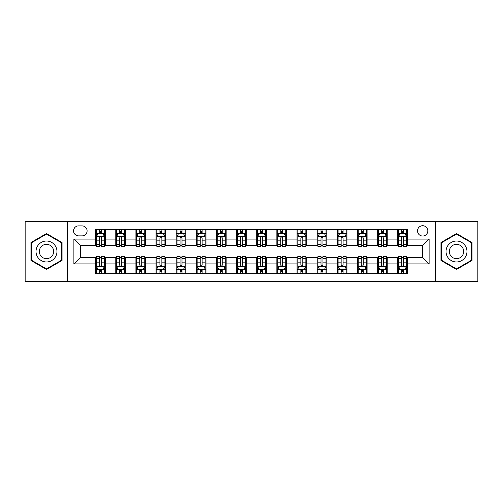 <?xml version="1.0" encoding="UTF-8"?>
<svg xmlns="http://www.w3.org/2000/svg" width="503" height="503" viewBox="0 0 503 503"><rect width="100%" height="100%" fill="white"/><g stroke="black" fill="none" stroke-linecap="round" stroke-linejoin="round"><path stroke-width="0.75" d="M422.671 225.721A5.156 5.156 0 0 0 417.515 230.877A5.156 5.156 0 0 0 422.671 236.033A5.156 5.156 0 0 0 427.827 230.877A5.156 5.156 0 0 0 422.671 225.721M435.56 281.303L477.85 281.303L477.85 221.697L435.56 221.697L435.56 281.303L67.44 281.303L67.44 221.697L25.15 221.697L25.15 281.303L67.44 281.303M78.556 235.876L82.102 235.876A4.992 4.992 0 0 0 87.094 230.877A4.992 4.992 0 0 0 82.102 225.885L78.556 225.885A4.992 4.992 0 0 0 73.564 230.877A4.992 4.992 0 0 0 78.556 235.876M435.56 221.697L67.44 221.697M95.633 263.905L73.884 263.905L73.884 239.095L95.633 239.095L95.633 245.539L80.329 245.539L80.329 257.461L95.633 257.461L95.633 273.651L407.367 273.651L407.367 257.461L422.671 257.461L422.671 245.539L407.367 245.539L407.367 239.095L429.116 239.095L429.116 263.905L407.367 263.905M407.367 239.095L407.367 229.349L95.633 229.349L95.633 239.095M397.703 229.349L397.703 245.539L398.508 245.539M401.57 245.539L403.5 245.539M406.562 245.539L407.367 245.539M397.703 245.539L386.423 245.539M377.564 229.349L377.564 245.539L378.369 245.539M381.431 245.539L383.361 245.539M377.564 245.539L366.285 245.539M357.426 229.349L357.426 245.539L358.23 245.539M361.292 245.539L363.223 245.539M357.426 245.539L346.146 245.539M337.287 229.349L337.287 245.539L338.091 245.539M341.153 245.539L343.09 245.539M337.287 245.539L326.013 245.539M317.148 229.349L317.148 245.539L317.953 245.539M321.015 245.539L322.951 245.539M317.148 245.539L305.874 245.539M297.009 229.349L297.009 245.539L297.82 245.539M300.876 245.539L302.812 245.539M297.009 245.539L285.735 245.539M276.876 229.349L276.876 245.539L277.681 245.539M280.743 245.539L282.673 245.539M276.876 245.539L265.597 245.539M256.737 229.349L256.737 245.539L257.542 245.539M260.604 245.539L262.535 245.539M256.737 245.539L245.458 245.539M236.599 229.349L236.599 245.539L237.403 245.539M240.465 245.539L242.396 245.539M236.599 245.539L225.319 245.539M216.46 229.349L216.46 245.539L217.265 245.539M220.327 245.539L222.257 245.539M216.46 245.539L205.18 245.539M196.321 229.349L196.321 245.539L197.126 245.539M200.188 245.539L202.124 245.539M196.321 245.539L185.047 245.539M176.182 229.349L176.182 245.539L176.987 245.539M180.049 245.539L181.985 245.539M176.182 245.539L164.909 245.539M156.049 229.349L156.049 245.539L156.854 245.539M159.91 245.539L161.847 245.539M156.049 245.539L144.77 245.539M135.911 229.349L135.911 245.539L136.715 245.539M139.777 245.539L141.708 245.539M135.911 245.539L124.631 245.539M115.772 229.349L115.772 245.539L116.577 245.539M119.639 245.539L121.569 245.539M115.772 245.539L104.492 245.539M95.633 245.539L96.438 245.539M99.5 245.539L101.43 245.539M95.633 257.461L96.438 257.461M99.5 257.461L101.43 257.461M104.492 257.461L105.297 257.461L105.297 273.651M116.577 257.461L105.297 257.461M119.639 257.461L121.569 257.461M124.631 257.461L125.436 257.461L125.436 273.651M136.715 257.461L125.436 257.461M139.777 257.461L141.708 257.461M144.77 257.461L145.574 257.461L145.574 273.651M156.854 257.461L145.574 257.461M159.91 257.461L161.847 257.461M164.909 257.461L165.713 257.461L165.713 273.651M176.987 257.461L165.713 257.461M180.049 257.461L181.985 257.461M185.047 257.461L185.852 257.461L185.852 273.651M197.126 257.461L185.852 257.461M200.188 257.461L202.124 257.461M205.18 257.461L205.991 257.461L205.991 273.651M217.265 257.461L205.991 257.461M220.327 257.461L222.257 257.461M225.319 257.461L226.124 257.461L226.124 273.651M237.403 257.461L226.124 257.461M240.465 257.461L242.396 257.461M245.458 257.461L246.263 257.461L246.263 273.651M257.542 257.461L246.263 257.461M260.604 257.461L262.535 257.461M265.597 257.461L266.401 257.461L266.401 273.651M277.681 257.461L266.401 257.461M280.743 257.461L282.673 257.461M285.735 257.461L286.54 257.461L286.54 273.651M297.82 257.461L286.54 257.461M300.876 257.461L302.812 257.461M305.874 257.461L306.679 257.461L306.679 273.651M317.953 257.461L306.679 257.461M321.015 257.461L322.951 257.461M326.013 257.461L326.818 257.461L326.818 273.651M338.091 257.461L326.818 257.461M341.153 257.461L343.09 257.461M346.146 257.461L346.951 257.461L346.951 273.651M358.23 257.461L346.951 257.461M361.292 257.461L363.223 257.461M366.285 257.461L367.089 257.461L367.089 273.651M378.369 257.461L367.089 257.461M381.431 257.461L383.361 257.461M386.423 257.461L387.228 257.461L387.228 273.651M398.508 257.461L387.228 257.461M401.57 257.461L403.5 257.461M406.562 257.461L407.367 257.461M105.297 229.349L105.297 245.539M95.633 233.373L96.438 233.373M99.5 233.373L101.43 233.373M104.492 233.373L105.297 233.373M95.633 269.627L96.438 269.627M99.5 269.627L101.43 269.627M104.492 269.627L105.297 269.627M115.772 257.461L115.772 273.651M125.436 229.349L125.436 245.539M115.772 233.373L116.577 233.373M119.639 233.373L121.569 233.373M124.631 233.373L125.436 233.373M115.772 269.627L116.577 269.627M119.639 269.627L121.569 269.627M124.631 269.627L125.436 269.627M135.911 257.461L135.911 273.651M135.911 269.627L136.715 269.627M139.777 269.627L141.708 269.627M144.77 269.627L145.574 269.627M145.574 229.349L145.574 245.539M135.911 233.373L136.715 233.373M139.777 233.373L141.708 233.373M144.77 233.373L145.574 233.373M156.049 257.461L156.049 273.651M156.049 269.627L156.854 269.627M159.91 269.627L161.847 269.627M164.909 269.627L165.713 269.627M165.713 229.349L165.713 245.539M156.049 233.373L156.854 233.373M159.91 233.373L161.847 233.373M164.909 233.373L165.713 233.373M176.182 257.461L176.182 273.651M176.182 269.627L176.987 269.627M180.049 269.627L181.985 269.627M185.047 269.627L185.852 269.627M185.852 229.349L185.852 245.539M176.182 233.373L176.987 233.373M180.049 233.373L181.985 233.373M185.047 233.373L185.852 233.373M196.321 257.461L196.321 273.651M196.321 269.627L197.126 269.627M200.188 269.627L202.124 269.627M205.18 269.627L205.991 269.627M205.991 229.349L205.991 245.539M196.321 233.373L197.126 233.373M200.188 233.373L202.124 233.373M205.18 233.373L205.991 233.373M216.46 257.461L216.46 273.651M216.46 269.627L217.265 269.627M220.327 269.627L222.257 269.627M225.319 269.627L226.124 269.627M226.124 229.349L226.124 245.539M216.46 233.373L217.265 233.373M220.327 233.373L222.257 233.373M225.319 233.373L226.124 233.373M236.599 257.461L236.599 273.651M236.599 269.627L237.403 269.627M240.465 269.627L242.396 269.627M245.458 269.627L246.263 269.627M246.263 229.349L246.263 245.539M236.599 233.373L237.403 233.373M240.465 233.373L242.396 233.373M245.458 233.373L246.263 233.373M256.737 257.461L256.737 273.651M256.737 269.627L257.542 269.627M260.604 269.627L262.535 269.627M265.597 269.627L266.401 269.627M266.401 229.349L266.401 245.539M256.737 233.373L257.542 233.373M260.604 233.373L262.535 233.373M265.597 233.373L266.401 233.373M276.876 257.461L276.876 273.651M276.876 269.627L277.681 269.627M280.743 269.627L282.673 269.627M285.735 269.627L286.54 269.627M286.54 229.349L286.54 245.539M276.876 233.373L277.681 233.373M280.743 233.373L282.673 233.373M285.735 233.373L286.54 233.373M297.009 257.461L297.009 273.651M297.009 269.627L297.82 269.627M300.876 269.627L302.812 269.627M305.874 269.627L306.679 269.627M306.679 229.349L306.679 245.539M297.009 233.373L297.82 233.373M300.876 233.373L302.812 233.373M305.874 233.373L306.679 233.373M317.148 257.461L317.148 273.651M317.148 269.627L317.953 269.627M321.015 269.627L322.951 269.627M326.013 269.627L326.818 269.627M326.818 229.349L326.818 245.539M317.148 233.373L317.953 233.373M321.015 233.373L322.951 233.373M326.013 233.373L326.818 233.373M337.287 257.461L337.287 273.651M337.287 269.627L338.091 269.627M341.153 269.627L343.09 269.627M346.146 269.627L346.951 269.627M346.951 229.349L346.951 245.539M337.287 233.373L338.091 233.373M341.153 233.373L343.09 233.373M346.146 233.373L346.951 233.373M357.426 257.461L357.426 273.651M357.426 269.627L358.23 269.627M361.292 269.627L363.223 269.627M366.285 269.627L367.089 269.627M367.089 229.349L367.089 245.539M357.426 233.373L358.23 233.373M361.292 233.373L363.223 233.373M366.285 233.373L367.089 233.373M377.564 257.461L377.564 273.651M377.564 269.627L378.369 269.627M381.431 269.627L383.361 269.627M386.423 269.627L387.228 269.627M387.228 229.349L387.228 245.539M377.564 233.373L378.369 233.373M381.431 233.373L383.361 233.373M386.423 233.373L387.228 233.373M397.703 257.461L397.703 273.651M397.703 269.627L398.508 269.627M401.57 269.627L403.5 269.627M406.562 269.627L407.367 269.627M397.703 233.373L398.508 233.373M401.57 233.373L403.5 233.373M406.562 233.373L407.367 233.373M80.329 245.539L73.884 239.095M80.329 257.461L73.884 263.905M429.116 239.095L422.671 245.539M429.116 263.905L422.671 257.461M46.496 269.451L62.045 260.479L62.045 242.521L46.496 233.549L30.947 242.521L30.947 260.479L46.496 269.451M472.053 242.521L456.504 233.549L440.955 242.521L440.955 260.479L456.504 269.451L472.053 260.479L472.053 242.521M101.43 231.443L99.5 231.443M104.492 244.483L101.43 244.483L101.43 246.508L104.492 246.508L104.492 236.68L102.882 233.455L98.047 233.455L96.438 236.68L96.438 246.508L99.5 246.508L99.5 244.483L96.438 244.483M96.438 236.68L96.438 229.349M104.492 236.68L104.492 229.349M99.5 233.455L99.5 229.349M101.43 229.349L101.43 233.455M101.43 244.483L101.43 237.888C100.789 236.643 100.147 236.643 99.5 237.888L99.5 244.483M99.5 271.557L101.43 271.557M96.438 258.517L99.5 258.517L99.5 256.492L96.438 256.492L96.438 266.32L98.047 269.545L102.882 269.545L104.492 266.32L104.492 256.492L101.43 256.492L101.43 258.517L104.492 258.517M104.492 266.32L104.492 273.651M96.438 266.32L96.438 273.651M101.43 269.545L101.43 273.651M99.5 273.651L99.5 269.545M99.5 258.517L99.5 265.112C100.141 266.357 100.789 266.357 101.43 265.112L101.43 258.517M121.569 231.443L119.639 231.443M124.631 244.483L121.569 244.483L121.569 246.508L124.631 246.508L124.631 236.68L123.021 233.455L118.186 233.455L116.577 236.68L116.577 246.508L119.639 246.508L119.639 244.483L116.577 244.483M116.577 236.68L116.577 229.349M124.631 236.68L124.631 229.349M119.639 233.455L119.639 229.349M121.569 229.349L121.569 233.455M121.569 244.483L121.569 237.888C120.927 236.643 120.28 236.643 119.639 237.888L119.639 244.483M141.708 231.443L139.777 231.443M144.77 244.483L141.708 244.483L141.708 246.508L144.77 246.508L144.77 236.68L143.16 233.455L138.325 233.455L136.715 236.68L136.715 246.508L139.777 246.508L139.777 244.483L136.715 244.483M136.715 236.68L136.715 229.349M144.77 236.68L144.77 229.349M139.777 233.455L139.777 229.349M141.708 229.349L141.708 233.455M141.708 244.483L141.708 237.888C141.066 236.643 140.419 236.643 139.777 237.888L139.777 244.483M161.847 231.443L159.91 231.443M164.909 244.483L161.847 244.483L161.847 246.508L164.909 246.508L164.909 236.68L163.299 233.455L158.464 233.455L156.854 236.68L156.854 246.508L159.91 246.508L159.91 244.483L156.854 244.483M156.854 236.68L156.854 229.349M164.909 236.68L164.909 229.349M159.91 233.455L159.91 229.349M161.847 229.349L161.847 233.455M161.847 244.483L161.847 237.888C161.205 236.643 160.558 236.643 159.91 237.888L159.91 244.483M119.639 271.557L121.569 271.557M116.577 258.517L119.639 258.517L119.639 256.492L116.577 256.492L116.577 266.32L118.186 269.545L123.021 269.545L124.631 266.32L124.631 256.492L121.569 256.492L121.569 258.517L124.631 258.517M124.631 266.32L124.631 273.651M116.577 266.32L116.577 273.651M121.569 269.545L121.569 273.651M119.639 273.651L119.639 269.545M119.639 258.517L119.639 265.112C120.28 266.357 120.927 266.357 121.569 265.112L121.569 258.517M139.777 271.557L141.708 271.557M136.715 258.517L139.777 258.517L139.777 256.492L136.715 256.492L136.715 266.32L138.325 269.545L143.16 269.545L144.77 266.32L144.77 256.492L141.708 256.492L141.708 258.517L144.77 258.517M144.77 266.32L144.77 273.651M136.715 266.32L136.715 273.651M141.708 269.545L141.708 273.651M139.777 273.651L139.777 269.545M139.777 258.517L139.777 265.112C140.419 266.357 141.06 266.357 141.708 265.112L141.708 258.517M159.91 271.557L161.847 271.557M156.854 258.517L159.91 258.517L159.91 256.492L156.854 256.492L156.854 266.32L158.464 269.545L163.299 269.545L164.909 266.32L164.909 256.492L161.847 256.492L161.847 258.517L164.909 258.517M164.909 266.32L164.909 273.651M156.854 266.32L156.854 273.651M161.847 269.545L161.847 273.651M159.91 273.651L159.91 269.545M159.91 258.517L159.91 265.112C160.558 266.357 161.199 266.357 161.847 265.112L161.847 258.517M181.985 231.443L180.049 231.443M185.047 244.483L181.985 244.483L181.985 246.508L185.047 246.508L185.047 236.68L183.432 233.455L178.603 233.455L176.987 236.68L176.987 246.508L180.049 246.508L180.049 244.483L176.987 244.483M176.987 236.68L176.987 229.349M185.047 236.68L185.047 229.349M180.049 233.455L180.049 229.349M181.985 229.349L181.985 233.455M181.985 244.483L181.985 237.888C181.338 236.643 180.696 236.643 180.049 237.888L180.049 244.483M180.049 271.557L181.985 271.557M176.987 258.517L180.049 258.517L180.049 256.492L176.987 256.492L176.987 266.32L178.603 269.545L183.432 269.545L185.047 266.32L185.047 256.492L181.985 256.492L181.985 258.517L185.047 258.517M185.047 266.32L185.047 273.651M176.987 266.32L176.987 273.651M181.985 269.545L181.985 273.651M180.049 273.651L180.049 269.545M180.049 258.517L180.049 265.112C180.696 266.357 181.338 266.357 181.985 265.112L181.985 258.517M55.563 246.263A10.469 10.469 0 0 0 41.259 242.433A10.469 10.469 0 0 0 37.429 256.737A10.469 10.469 0 0 0 51.734 260.567A10.469 10.469 0 0 0 55.563 246.263M52.702 247.916A7.168 7.168 0 0 0 42.912 245.294A7.168 7.168 0 0 0 40.29 255.084A7.168 7.168 0 0 0 50.08 257.706A7.168 7.168 0 0 0 52.702 247.916M46.496 268.891L31.431 260.196L31.431 242.804L46.496 234.109L61.561 242.804L61.561 260.196L46.496 268.891M456.504 261.969A10.469 10.469 0 0 0 466.973 251.5A10.469 10.469 0 0 0 456.504 241.031A10.469 10.469 0 0 0 446.035 251.5A10.469 10.469 0 0 0 456.504 261.969M456.504 258.668A7.168 7.168 0 0 0 463.672 251.5A7.168 7.168 0 0 0 456.504 244.332A7.168 7.168 0 0 0 449.336 251.5A7.168 7.168 0 0 0 456.504 258.668M441.439 242.804L456.504 234.109L471.569 242.804L471.569 260.196L456.504 268.891L441.439 260.196L441.439 242.804M202.124 231.443L200.188 231.443M205.18 244.483L202.124 244.483L202.124 246.508L205.18 246.508L205.18 236.68L203.57 233.455L198.742 233.455L197.126 236.68L197.126 246.508L200.188 246.508L200.188 244.483L197.126 244.483M197.126 236.68L197.126 229.349M205.18 236.68L205.18 229.349M200.188 233.455L200.188 229.349M202.124 229.349L202.124 233.455M202.124 244.483L202.124 237.888C201.477 236.643 200.835 236.643 200.188 237.888L200.188 244.483M222.257 231.443L220.327 231.443M225.319 244.483L222.257 244.483L222.257 246.508L225.319 246.508L225.319 236.68L223.709 233.455L218.874 233.455L217.265 236.68L217.265 246.508L220.327 246.508L220.327 244.483L217.265 244.483M217.265 236.68L217.265 229.349M225.319 236.68L225.319 229.349M220.327 233.455L220.327 229.349M222.257 229.349L222.257 233.455M222.257 244.483L222.257 237.888C221.616 236.643 220.974 236.643 220.327 237.888L220.327 244.483M242.396 231.443L240.465 231.443M245.458 244.483L242.396 244.483L242.396 246.508L245.458 246.508L245.458 236.68L243.848 233.455L239.013 233.455L237.403 236.68L237.403 246.508L240.465 246.508L240.465 244.483L237.403 244.483M237.403 236.68L237.403 229.349M245.458 236.68L245.458 229.349M240.465 233.455L240.465 229.349M242.396 229.349L242.396 233.455M242.396 244.483L242.396 237.888C241.754 236.643 241.107 236.643 240.465 237.888L240.465 244.483M262.535 231.443L260.604 231.443M265.597 244.483L262.535 244.483L262.535 246.508L265.597 246.508L265.597 236.68L263.987 233.455L259.152 233.455L257.542 236.68L257.542 246.508L260.604 246.508L260.604 244.483L257.542 244.483M257.542 236.68L257.542 229.349M265.597 236.68L265.597 229.349M260.604 233.455L260.604 229.349M262.535 229.349L262.535 233.455M262.535 244.483L262.535 237.888C261.893 236.643 261.246 236.643 260.604 237.888L260.604 244.483M282.673 231.443L280.743 231.443M285.735 244.483L282.673 244.483L282.673 246.508L285.735 246.508L285.735 236.68L284.126 233.455L279.291 233.455L277.681 236.68L277.681 246.508L280.743 246.508L280.743 244.483L277.681 244.483M277.681 236.68L277.681 229.349M285.735 236.68L285.735 229.349M280.743 233.455L280.743 229.349M282.673 229.349L282.673 233.455M282.673 244.483L282.673 237.888C282.032 236.643 281.384 236.643 280.743 237.888L280.743 244.483M200.188 271.557L202.124 271.557M197.126 258.517L200.188 258.517L200.188 256.492L197.126 256.492L197.126 266.32L198.742 269.545L203.57 269.545L205.18 266.32L205.18 256.492L202.124 256.492L202.124 258.517L205.18 258.517M205.18 266.32L205.18 273.651M197.126 266.32L197.126 273.651M202.124 269.545L202.124 273.651M200.188 273.651L200.188 269.545M200.188 258.517L200.188 265.112C200.829 266.357 201.477 266.357 202.124 265.112L202.124 258.517M220.327 271.557L222.257 271.557M217.265 258.517L220.327 258.517L220.327 256.492L217.265 256.492L217.265 266.32L218.874 269.545L223.709 269.545L225.319 266.32L225.319 256.492L222.257 256.492L222.257 258.517L225.319 258.517M225.319 266.32L225.319 273.651M217.265 266.32L217.265 273.651M222.257 269.545L222.257 273.651M220.327 273.651L220.327 269.545M220.327 258.517L220.327 265.112C220.968 266.357 221.616 266.357 222.257 265.112L222.257 258.517M240.465 271.557L242.396 271.557M237.403 258.517L240.465 258.517L240.465 256.492L237.403 256.492L237.403 266.32L239.013 269.545L243.848 269.545L245.458 266.32L245.458 256.492L242.396 256.492L242.396 258.517L245.458 258.517M245.458 266.32L245.458 273.651M237.403 266.32L237.403 273.651M242.396 269.545L242.396 273.651M240.465 273.651L240.465 269.545M240.465 258.517L240.465 265.112C241.107 266.357 241.754 266.357 242.396 265.112L242.396 258.517M260.604 271.557L262.535 271.557M257.542 258.517L260.604 258.517L260.604 256.492L257.542 256.492L257.542 266.32L259.152 269.545L263.987 269.545L265.597 266.32L265.597 256.492L262.535 256.492L262.535 258.517L265.597 258.517M265.597 266.32L265.597 273.651M257.542 266.32L257.542 273.651M262.535 269.545L262.535 273.651M260.604 273.651L260.604 269.545M260.604 258.517L260.604 265.112C261.246 266.357 261.893 266.357 262.535 265.112L262.535 258.517M280.743 271.557L282.673 271.557M277.681 258.517L280.743 258.517L280.743 256.492L277.681 256.492L277.681 266.32L279.291 269.545L284.126 269.545L285.735 266.32L285.735 256.492L282.673 256.492L282.673 258.517L285.735 258.517M285.735 266.32L285.735 273.651M277.681 266.32L277.681 273.651M282.673 269.545L282.673 273.651M280.743 273.651L280.743 269.545M280.743 258.517L280.743 265.112C281.384 266.357 282.026 266.357 282.673 265.112L282.673 258.517M302.812 231.443L300.876 231.443M305.874 244.483L302.812 244.483L302.812 246.508L305.874 246.508L305.874 236.68L304.258 233.455L299.43 233.455L297.82 236.68L297.82 246.508L300.876 246.508L300.876 244.483L297.82 244.483M297.82 236.68L297.82 229.349M305.874 236.68L305.874 229.349M300.876 233.455L300.876 229.349M302.812 229.349L302.812 233.455M302.812 244.483L302.812 237.888C302.171 236.643 301.523 236.643 300.876 237.888L300.876 244.483M300.876 271.557L302.812 271.557M297.82 258.517L300.876 258.517L300.876 256.492L297.82 256.492L297.82 266.32L299.43 269.545L304.258 269.545L305.874 266.32L305.874 256.492L302.812 256.492L302.812 258.517L305.874 258.517M305.874 266.32L305.874 273.651M297.82 266.32L297.82 273.651M302.812 269.545L302.812 273.651M300.876 273.651L300.876 269.545M300.876 258.517L300.876 265.112C301.523 266.357 302.165 266.357 302.812 265.112L302.812 258.517M322.951 231.443L321.015 231.443M326.013 244.483L322.951 244.483L322.951 246.508L326.013 246.508L326.013 236.68L324.397 233.455L319.568 233.455L317.953 236.68L317.953 246.508L321.015 246.508L321.015 244.483L317.953 244.483M317.953 236.68L317.953 229.349M326.013 236.68L326.013 229.349M321.015 233.455L321.015 229.349M322.951 229.349L322.951 233.455M322.951 244.483L322.951 237.888C322.304 236.643 321.662 236.643 321.015 237.888L321.015 244.483M321.015 271.557L322.951 271.557M317.953 258.517L321.015 258.517L321.015 256.492L317.953 256.492L317.953 266.32L319.568 269.545L324.397 269.545L326.013 266.32L326.013 256.492L322.951 256.492L322.951 258.517L326.013 258.517M326.013 266.32L326.013 273.651M317.953 266.32L317.953 273.651M322.951 269.545L322.951 273.651M321.015 273.651L321.015 269.545M321.015 258.517L321.015 265.112C321.662 266.357 322.304 266.357 322.951 265.112L322.951 258.517M343.09 231.443L341.153 231.443M346.146 244.483L343.09 244.483L343.09 246.508L346.146 246.508L346.146 236.68L344.536 233.455L339.701 233.455L338.091 236.68L338.091 246.508L341.153 246.508L341.153 244.483L338.091 244.483M338.091 236.68L338.091 229.349M346.146 236.68L346.146 229.349M341.153 233.455L341.153 229.349M343.09 229.349L343.09 233.455M343.09 244.483L343.09 237.888C342.442 236.643 341.801 236.643 341.153 237.888L341.153 244.483M341.153 271.557L343.09 271.557M338.091 258.517L341.153 258.517L341.153 256.492L338.091 256.492L338.091 266.32L339.701 269.545L344.536 269.545L346.146 266.32L346.146 256.492L343.09 256.492L343.09 258.517L346.146 258.517M346.146 266.32L346.146 273.651M338.091 266.32L338.091 273.651M343.09 269.545L343.09 273.651M341.153 273.651L341.153 269.545M341.153 258.517L341.153 265.112C341.795 266.357 342.442 266.357 343.09 265.112L343.09 258.517M363.223 231.443L361.292 231.443M366.285 244.483L363.223 244.483L363.223 246.508L366.285 246.508L366.285 236.68L364.675 233.455L359.84 233.455L358.23 236.68L358.23 246.508L361.292 246.508L361.292 244.483L358.23 244.483M358.23 236.68L358.23 229.349M366.285 236.68L366.285 229.349M361.292 233.455L361.292 229.349M363.223 229.349L363.223 233.455M363.223 244.483L363.223 237.888C362.581 236.643 361.94 236.643 361.292 237.888L361.292 244.483M361.292 271.557L363.223 271.557M358.23 258.517L361.292 258.517L361.292 256.492L358.23 256.492L358.23 266.32L359.84 269.545L364.675 269.545L366.285 266.32L366.285 256.492L363.223 256.492L363.223 258.517L366.285 258.517M366.285 266.32L366.285 273.651M358.23 266.32L358.23 273.651M363.223 269.545L363.223 273.651M361.292 273.651L361.292 269.545M361.292 258.517L361.292 265.112C361.934 266.357 362.581 266.357 363.223 265.112L363.223 258.517M383.361 231.443L381.431 231.443M386.423 244.483L383.361 244.483L383.361 246.508L386.423 246.508L386.423 236.68L384.814 233.455L379.979 233.455L378.369 236.68L378.369 246.508L381.431 246.508L381.431 244.483L378.369 244.483M378.369 236.68L378.369 229.349M386.423 236.68L386.423 229.349M381.431 233.455L381.431 229.349M383.361 229.349L383.361 233.455M383.361 244.483L383.361 237.888C382.72 236.643 382.073 236.643 381.431 237.888L381.431 244.483M381.431 271.557L383.361 271.557M378.369 258.517L381.431 258.517L381.431 256.492L378.369 256.492L378.369 266.32L379.979 269.545L384.814 269.545L386.423 266.32L386.423 256.492L383.361 256.492L383.361 258.517L386.423 258.517M386.423 266.32L386.423 273.651M378.369 266.32L378.369 273.651M383.361 269.545L383.361 273.651M381.431 273.651L381.431 269.545M381.431 258.517L381.431 265.112C382.073 266.357 382.72 266.357 383.361 265.112L383.361 258.517M403.5 231.443L401.57 231.443M406.562 244.483L403.5 244.483L403.5 246.508L406.562 246.508L406.562 236.68L404.953 233.455L400.118 233.455L398.508 236.68L398.508 246.508L401.57 246.508L401.57 244.483L398.508 244.483M398.508 236.68L398.508 229.349M406.562 236.68L406.562 229.349M401.57 233.455L401.57 229.349M403.5 229.349L403.5 233.455M403.5 244.483L403.5 237.888C402.859 236.643 402.211 236.643 401.57 237.888L401.57 244.483M401.57 271.557L403.5 271.557M398.508 258.517L401.57 258.517L401.57 256.492L398.508 256.492L398.508 266.32L400.118 269.545L404.953 269.545L406.562 266.32L406.562 256.492L403.5 256.492L403.5 258.517L406.562 258.517M406.562 266.32L406.562 273.651M398.508 266.32L398.508 273.651M403.5 269.545L403.5 273.651M401.57 273.651L401.57 269.545M401.57 258.517L401.57 265.112C402.211 266.357 402.853 266.357 403.5 265.112L403.5 258.517M115.772 263.905L105.297 263.905M115.772 239.095L105.297 239.095M135.911 239.095L125.436 239.095M135.911 263.905L125.436 263.905M156.049 239.095L145.574 239.095M156.049 263.905L145.574 263.905M176.182 239.095L165.713 239.095M176.182 263.905L165.713 263.905M196.321 239.095L185.852 239.095M196.321 263.905L185.852 263.905M216.46 239.095L205.991 239.095M216.46 263.905L205.991 263.905M236.599 239.095L226.124 239.095M236.599 263.905L226.124 263.905M256.737 239.095L246.263 239.095M256.737 263.905L246.263 263.905M276.876 239.095L266.401 239.095M276.876 263.905L266.401 263.905M297.009 239.095L286.54 239.095M297.009 263.905L286.54 263.905M317.148 239.095L306.679 239.095M317.148 263.905L306.679 263.905M337.287 239.095L326.818 239.095M337.287 263.905L326.818 263.905M357.426 239.095L346.951 239.095M357.426 263.905L346.951 263.905M377.564 239.095L367.089 239.095M377.564 263.905L367.089 263.905M397.703 239.095L387.228 239.095M397.703 263.905L387.228 263.905M104.454 236.599L96.475 236.599M96.438 233.65L97.953 233.65M102.977 233.65L104.492 233.65M99.5 240.17L96.438 240.17M104.492 240.17L101.43 240.17M101.43 232.468L99.5 232.468M96.475 266.401L104.454 266.401M104.492 269.35L102.977 269.35M97.953 269.35L96.438 269.35M101.43 262.83L104.492 262.83M96.438 262.83L99.5 262.83M99.5 270.532L101.43 270.532M124.593 236.599L116.614 236.599M116.577 233.65L118.092 233.65M123.116 233.65L124.631 233.65M119.639 240.17L116.577 240.17M124.631 240.17L121.569 240.17M121.569 232.468L119.639 232.468M144.732 236.599L136.753 236.599M136.715 233.65L138.231 233.65M143.254 233.65L144.77 233.65M139.777 240.17L136.715 240.17M144.77 240.17L141.708 240.17M141.708 232.468L139.777 232.468M164.865 236.599L156.892 236.599M156.854 233.65L158.363 233.65M163.393 233.65L164.909 233.65M159.91 240.17L156.854 240.17M164.909 240.17L161.847 240.17M161.847 232.468L159.91 232.468M116.614 266.401L124.593 266.401M124.631 269.35L123.116 269.35M118.092 269.35L116.577 269.35M121.569 262.83L124.631 262.83M116.577 262.83L119.639 262.83M119.639 270.532L121.569 270.532M136.753 266.401L144.732 266.401M144.77 269.35L143.254 269.35M138.231 269.35L136.715 269.35M141.708 262.83L144.77 262.83M136.715 262.83L139.777 262.83M139.777 270.532L141.708 270.532M156.892 266.401L164.865 266.401M164.909 269.35L163.393 269.35M158.363 269.35L156.854 269.35M161.847 262.83L164.909 262.83M156.854 262.83L159.91 262.83M159.91 270.532L161.847 270.532M185.003 236.599L177.031 236.599M176.987 233.65L178.502 233.65M183.532 233.65L185.047 233.65M180.049 240.17L176.987 240.17M185.047 240.17L181.985 240.17M181.985 232.468L180.049 232.468M177.031 266.401L185.003 266.401M185.047 269.35L183.532 269.35M178.502 269.35L176.987 269.35M181.985 262.83L185.047 262.83M176.987 262.83L180.049 262.83M180.049 270.532L181.985 270.532M205.142 236.599L197.17 236.599M197.126 233.65L198.641 233.65M203.671 233.65L205.18 233.65M200.188 240.17L197.126 240.17M205.18 240.17L202.124 240.17M202.124 232.468L200.188 232.468M225.281 236.599L217.309 236.599M217.265 233.65L218.78 233.65M223.804 233.65L225.319 233.65M220.327 240.17L217.265 240.17M225.319 240.17L222.257 240.17M222.257 232.468L220.327 232.468M245.42 236.599L237.441 236.599M237.403 233.65L238.919 233.65M243.942 233.65L245.458 233.65M240.465 240.17L237.403 240.17M245.458 240.17L242.396 240.17M242.396 232.468L240.465 232.468M265.559 236.599L257.58 236.599M257.542 233.65L259.058 233.65M264.081 233.65L265.597 233.65M260.604 240.17L257.542 240.17M265.597 240.17L262.535 240.17M262.535 232.468L260.604 232.468M285.691 236.599L277.719 236.599M277.681 233.65L279.196 233.65M284.22 233.65L285.735 233.65M280.743 240.17L277.681 240.17M285.735 240.17L282.673 240.17M282.673 232.468L280.743 232.468M197.17 266.401L205.142 266.401M205.18 269.35L203.671 269.35M198.641 269.35L197.126 269.35M202.124 262.83L205.18 262.83M197.126 262.83L200.188 262.83M200.188 270.532L202.124 270.532M217.309 266.401L225.281 266.401M225.319 269.35L223.804 269.35M218.78 269.35L217.265 269.35M222.257 262.83L225.319 262.83M217.265 262.83L220.327 262.83M220.327 270.532L222.257 270.532M237.441 266.401L245.42 266.401M245.458 269.35L243.942 269.35M238.919 269.35L237.403 269.35M242.396 262.83L245.458 262.83M237.403 262.83L240.465 262.83M240.465 270.532L242.396 270.532M257.58 266.401L265.559 266.401M265.597 269.35L264.081 269.35M259.058 269.35L257.542 269.35M262.535 262.83L265.597 262.83M257.542 262.83L260.604 262.83M260.604 270.532L262.535 270.532M277.719 266.401L285.691 266.401M285.735 269.35L284.22 269.35M279.196 269.35L277.681 269.35M282.673 262.83L285.735 262.83M277.681 262.83L280.743 262.83M280.743 270.532L282.673 270.532M305.83 236.599L297.858 236.599M297.82 233.65L299.329 233.65M304.359 233.65L305.874 233.65M300.876 240.17L297.82 240.17M305.874 240.17L302.812 240.17M302.812 232.468L300.876 232.468M297.858 266.401L305.83 266.401M305.874 269.35L304.359 269.35M299.329 269.35L297.82 269.35M302.812 262.83L305.874 262.83M297.82 262.83L300.876 262.83M300.876 270.532L302.812 270.532M325.969 236.599L317.997 236.599M317.953 233.65L319.468 233.65M324.498 233.65L326.013 233.65M321.015 240.17L317.953 240.17M326.013 240.17L322.951 240.17M322.951 232.468L321.015 232.468M317.997 266.401L325.969 266.401M326.013 269.35L324.498 269.35M319.468 269.35L317.953 269.35M322.951 262.83L326.013 262.83M317.953 262.83L321.015 262.83M321.015 270.532L322.951 270.532M346.108 236.599L338.135 236.599M338.091 233.65L339.607 233.65M344.637 233.65L346.146 233.65M341.153 240.17L338.091 240.17M346.146 240.17L343.09 240.17M343.09 232.468L341.153 232.468M338.135 266.401L346.108 266.401M346.146 269.35L344.637 269.35M339.607 269.35L338.091 269.35M343.09 262.83L346.146 262.83M338.091 262.83L341.153 262.83M341.153 270.532L343.09 270.532M366.247 236.599L358.268 236.599M358.23 233.65L359.746 233.65M364.769 233.65L366.285 233.65M361.292 240.17L358.23 240.17M366.285 240.17L363.223 240.17M363.223 232.468L361.292 232.468M358.268 266.401L366.247 266.401M366.285 269.35L364.769 269.35M359.746 269.35L358.23 269.35M363.223 262.83L366.285 262.83M358.23 262.83L361.292 262.83M361.292 270.532L363.223 270.532M386.386 236.599L378.407 236.599M378.369 233.65L379.884 233.65M384.908 233.65L386.423 233.65M381.431 240.17L378.369 240.17M386.423 240.17L383.361 240.17M383.361 232.468L381.431 232.468M378.407 266.401L386.386 266.401M386.423 269.35L384.908 269.35M379.884 269.35L378.369 269.35M383.361 262.83L386.423 262.83M378.369 262.83L381.431 262.83M381.431 270.532L383.361 270.532M406.525 236.599L398.546 236.599M398.508 233.65L400.023 233.65M405.047 233.65L406.562 233.65M401.57 240.17L398.508 240.17M406.562 240.17L403.5 240.17M403.5 232.468L401.57 232.468M398.546 266.401L406.525 266.401M406.562 269.35L405.047 269.35M400.023 269.35L398.508 269.35M403.5 262.83L406.562 262.83M398.508 262.83L401.57 262.83M401.57 270.532L403.5 270.532"/></g></svg>

